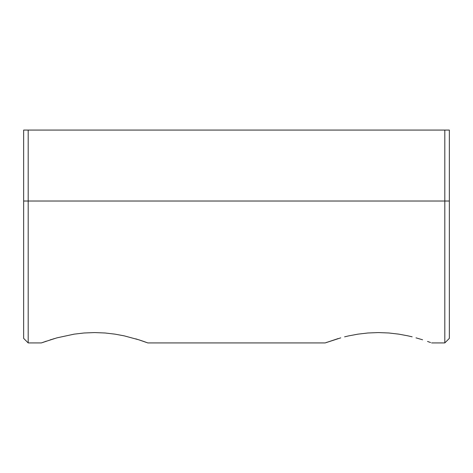 <?xml version="1.0" encoding="UTF-8"?>
<svg xmlns="http://www.w3.org/2000/svg" width="473" height="473" viewBox="0 0 473 473"><rect width="100%" height="100%" fill="white"/><g stroke="black" fill="none" stroke-linecap="round" stroke-linejoin="round"><path stroke-width="0.71" d="M430.572 342.535L427.515 341.441L430.572 342.535M422.578 339.791L415.998 337.84L422.59 339.797M412.154 336.829L408.01 335.86L412.154 336.829M398.84 334.151L408.01 335.86L398.84 334.151L388.871 332.986L398.84 334.151M378.376 332.572L388.871 332.986L378.376 332.572L367.935 332.986L378.376 332.572M357.907 334.157L367.935 332.986L357.907 334.157L348.737 335.871L357.907 334.157M344.586 336.847L348.737 335.871L344.586 336.847M325.229 342.907L338.059 338.615M43.078 342.298L56.707 337.917M23.65 338.384L23.65 130.075L449.35 130.075L444.809 130.075L444.809 201.025L444.809 130.075L28.191 130.075L28.191 201.025L444.809 201.025L444.809 342.925L444.809 201.025L449.35 201.025L449.35 130.075L449.35 338.384L449.35 201.025L28.191 201.025L28.191 130.075L23.65 130.075L23.65 201.025L28.191 201.025L23.65 201.025L23.65 338.384L28.191 342.925L28.191 201.025L28.191 342.925L41.388 342.925L54.283 338.609M50.422 339.791L51.267 339.525M57.002 337.84L74.131 334.151L84.135 332.986L94.63 332.572L105.053 332.986L115.075 334.157L124.216 335.86L138.796 339.797L147.812 342.925L143.768 341.459M135.733 338.851L137.306 339.33M138.861 339.815L143.709 341.435M147.812 342.925L325.188 342.925L340.761 337.846M326.902 342.292L326.068 342.6M45.449 341.453L45.089 341.577M46.307 341.157L45.875 341.305M124.263 335.871L138.796 339.797M56.961 337.852L74.131 334.151L84.135 332.986L94.63 332.572L105.053 332.986L115.075 334.157L124.216 335.86M41.388 342.925L42.428 342.541M338.1 338.603L337.284 338.845M398.869 334.151L388.865 332.986M431.613 342.925L444.809 342.925L449.35 338.384"/></g></svg>
